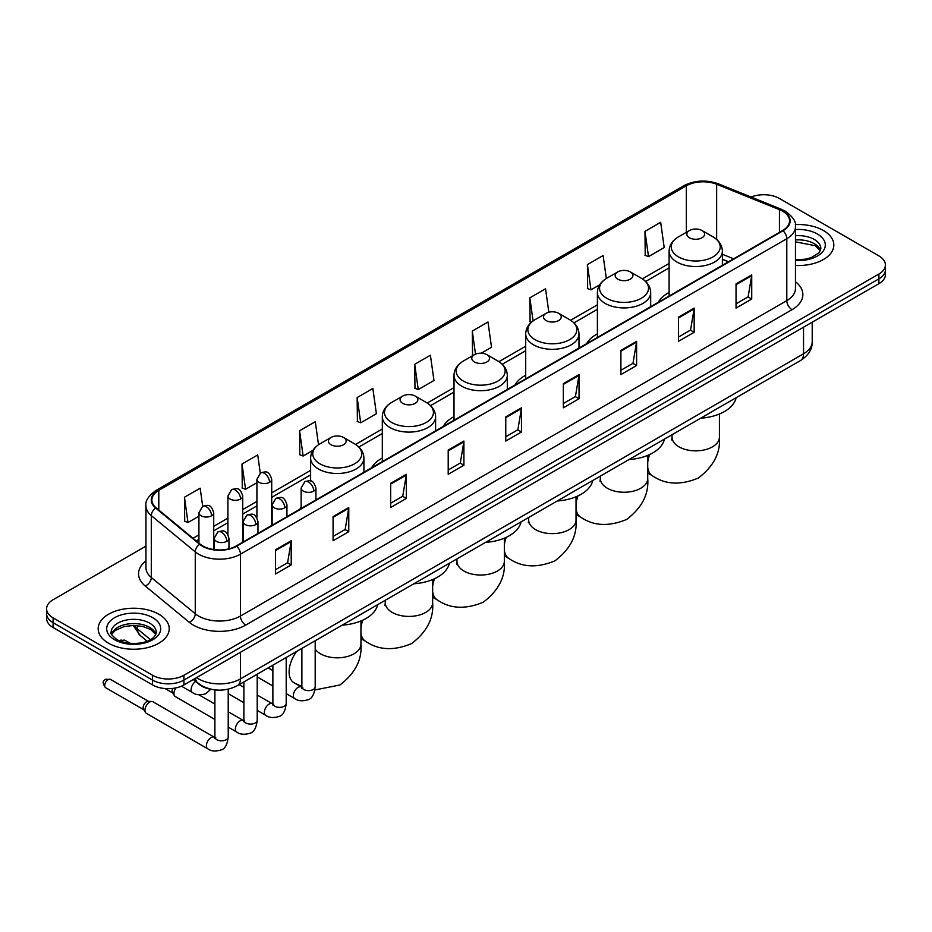 <?xml version="1.0" encoding="UTF-8"?>
<svg xmlns="http://www.w3.org/2000/svg" width="932" height="932" viewBox="0 0 932 932"><rect width="100%" height="100%" fill="white"/><g stroke="black" fill="none" stroke-linecap="round" stroke-linejoin="round"><path stroke-width="1.4" d="M301.129 507.218A39.226 22.648 0 0 0 299.848 509.233M382.318 458.02A39.226 22.648 0 0 0 371.542 467.841M454.012 416.627A39.226 22.648 0 0 0 443.236 426.448M525.706 375.235A39.226 22.648 0 0 0 514.93 385.056M597.4 333.842A39.226 22.648 0 0 0 586.624 343.663M669.094 292.45A39.226 22.648 0 0 0 658.318 302.271M728.381 261.822L722.382 259.399M213.288 689.668A22.205 12.815 180 0 1 199.25 684.426L193.297 679.521M145.951 546.129L53.101 599.73A22.205 12.815 0 0 0 46.6 608.794L46.6 618.464A22.205 12.815 0 0 0 53.101 627.527L152.533 684.927A22.205 12.815 0 0 0 183.93 684.927L878.899 283.689A22.205 12.815 0 0 0 885.4 274.625L885.4 269.802A22.205 12.815 0 0 1 878.899 278.866A22.205 12.815 0 0 0 885.4 269.802L885.4 264.968A22.205 12.815 0 0 0 878.899 255.904L779.467 198.493A22.205 12.815 0 0 0 751.076 197.036M46.6 608.794A22.205 12.815 0 0 0 53.101 617.858L152.533 675.257A22.205 12.815 0 0 0 183.93 675.257L183.93 680.092L878.899 278.866L183.93 680.092A22.205 12.815 0 0 1 152.533 680.092A22.205 12.815 0 0 0 183.93 680.092L183.93 684.927M53.101 617.858L53.101 622.692L152.533 680.092L53.101 622.692A22.205 12.815 0 0 1 46.6 613.629A22.205 12.815 0 0 0 53.101 622.692L53.101 627.527M823.422 230.519A35.521 20.504 0 0 0 795.322 224.589A35.521 20.504 0 0 1 823.422 230.519A35.521 20.504 0 0 1 833.825 245.023A35.521 20.504 0 0 0 823.422 230.519M158.813 614.235A35.521 20.504 0 0 0 120.1 609.784A35.521 20.504 0 0 0 98.175 628.727A35.521 20.504 0 0 0 108.578 643.231A35.521 20.504 0 0 0 147.291 647.682A35.521 20.504 0 0 0 169.216 628.727A35.521 20.504 0 0 0 158.813 614.235A35.521 20.504 0 0 0 120.1 609.784A35.521 20.504 0 0 0 98.175 628.727A35.521 20.504 0 0 0 108.578 643.231A35.521 20.504 0 0 0 147.291 647.682A35.521 20.504 0 0 0 169.216 628.727A35.521 20.504 0 0 0 158.813 614.235M782.612 211.18A23.684 13.677 180 0 1 789.544 220.849A23.684 13.677 180 0 1 782.612 230.519L236.262 545.942A23.684 13.677 180 0 1 200.124 544.125L156.157 507.87A23.684 13.677 180 0 1 151.869 500.03A23.684 13.677 180 0 1 158.801 490.36L686.325 185.794A23.684 13.677 180 0 1 716.65 184.268L779.443 209.653A23.684 13.677 180 0 1 782.612 211.18M783.02 210.935A24.279 14.015 0 0 0 779.781 209.374L716.999 183.988A24.279 14.015 0 0 0 685.905 185.561L158.382 490.115A24.279 14.015 0 0 0 155.667 508.068L199.634 544.311A24.279 14.015 0 0 0 236.681 546.187L783.02 230.763A24.279 14.015 0 0 0 783.02 210.935M275.511 549.81L275.511 573.984L291.215 564.92L291.215 540.746L275.511 549.81M275.511 569.697L287.604 562.718L291.145 541.55A5.918 3.413 -120 0 0 291.215 540.746M287.499 562.777L291.215 564.92M333.073 516.584L333.073 540.746L348.778 531.683L348.778 507.521L333.073 516.584M333.073 536.459L345.166 529.481L348.708 508.313A5.918 3.413 -120 0 0 348.778 507.521M345.061 529.539L348.778 531.683M390.648 483.347L390.648 507.521L406.34 498.457L406.34 474.283L390.648 483.347M390.648 503.222L402.729 496.243L406.282 475.087A5.918 3.413 -120 0 0 406.34 474.283M402.624 496.313L406.34 498.457M448.21 450.109L448.21 474.283L463.903 465.219L463.903 441.046L448.21 450.109M448.21 469.996L460.303 463.006L463.845 441.85A5.918 3.413 -120 0 0 463.903 441.046M460.198 463.076L463.903 465.219M736.035 283.934L736.035 308.108L751.728 299.044L751.728 274.87L736.035 283.934M736.035 303.82L748.128 296.842L751.67 275.674A5.918 3.413 -120 0 0 751.728 274.87M748.012 296.9L751.728 299.044M678.461 317.171L678.461 341.345L694.165 332.281L694.165 308.108L678.461 317.171M678.461 337.058L690.554 330.068L694.107 308.911A5.918 3.413 -120 0 0 694.165 308.108M690.449 330.138L694.165 332.281M620.898 350.409L620.898 374.582L636.603 365.519L636.603 341.345L620.898 350.409M620.898 370.284L632.991 363.305L636.533 342.149A5.918 3.413 -120 0 0 636.603 341.345M632.886 363.363L636.603 365.519M563.336 383.646L563.336 407.808L579.04 398.745L579.04 374.571L563.336 383.646M563.336 403.521L575.428 396.543L578.97 375.375A5.918 3.413 -120 0 0 579.04 374.571M575.324 396.601L579.04 398.745M505.773 416.872L505.773 441.046L521.477 431.982L521.477 407.808L505.773 416.872M505.773 436.758L517.866 429.78L521.407 408.612A5.918 3.413 -120 0 0 521.477 407.808M517.761 429.838L521.477 431.982M795.462 265.469A35.521 20.504 0 0 0 833.825 245.023A35.521 20.504 0 0 1 795.462 265.469M183.93 675.257L878.899 274.031A22.205 12.815 0 0 0 885.4 264.968M318.523 444.75L315.284 421.707L299.58 430.77L299.836 454.804M260.273 473.095L257.721 454.944L242.017 464.008L242.273 488.03M202.698 506.321L200.159 488.182L184.454 497.245L184.711 521.268M481.227 353.205L491.525 347.263L487.984 322.006L472.279 331.07L472.536 355.092M548.832 312.22L545.546 288.769L529.842 297.832L530.098 321.855M606.336 278.517L603.109 255.531L587.405 264.595L587.661 288.629M644.979 231.369L648.521 256.615L664.213 247.551L660.672 222.305L644.979 231.369L645.224 255.391M357.154 397.545L360.696 422.79L376.388 413.726L372.847 388.469L357.154 397.545L357.399 421.567M414.717 364.307L418.258 389.564L433.963 380.501L430.409 355.243L414.717 364.307L414.973 388.329M418.258 389.564L414.717 388.236M473.235 355.36L472.279 354.999M472.279 331.07L475.518 354.137M531.333 322.321L529.842 321.761M529.842 297.832L533.081 320.923M587.405 264.595L590.958 289.852L599.695 284.808M590.958 289.852L587.405 288.536M648.521 256.615L644.979 255.298M360.696 422.79L357.154 421.474M299.58 430.77L303.133 456.028L312.907 450.377M303.133 456.028L299.58 454.7M242.017 464.008L245.559 489.265L256.917 482.706M245.559 489.265L242.017 487.937M184.454 497.245L187.996 522.503L198.924 516.188M187.996 522.503L184.454 521.174M689.459 237.765A8.877 5.126 0 0 0 702.017 237.765A8.877 5.126 0 0 0 702.017 230.519L713.038 236.879A24.477 14.131 0 0 1 713.038 256.871A24.477 14.131 0 0 1 678.426 256.871A24.477 14.131 0 0 1 678.426 236.879C672.403 240.468 669.293 245.221 669.094 251.151A26.644 15.378 0 0 0 676.9 262.032A26.644 15.378 0 0 0 705.932 265.364A26.644 15.378 0 0 0 722.382 251.151C722.183 245.221 719.073 240.468 713.038 236.879L702.017 230.519A8.877 5.126 0 0 0 689.459 230.519A8.877 5.126 0 0 0 689.459 237.765M700.631 418.212A40.705 23.498 0 0 0 736.14 397.708M617.765 279.157A8.877 5.126 0 0 0 630.323 279.157A8.877 5.126 0 0 0 630.323 271.911L641.344 278.272A24.477 14.131 0 0 1 641.344 298.263A24.477 14.131 0 0 1 606.732 298.263A24.477 14.131 0 0 1 606.732 278.272C600.709 281.86 597.598 286.613 597.4 292.543A26.644 15.378 0 0 0 605.206 303.424A26.644 15.378 0 0 0 634.238 306.756A26.644 15.378 0 0 0 650.687 292.543C650.489 286.613 647.379 281.86 641.344 278.272L630.323 271.911A8.877 5.126 0 0 0 617.765 271.911A8.877 5.126 0 0 0 617.765 279.157M628.937 459.604A40.705 23.498 0 0 0 664.446 439.1M546.07 320.55A8.877 5.126 0 0 0 558.629 320.55A8.877 5.126 0 0 0 558.629 313.303L569.65 319.664A24.477 14.131 0 0 1 569.65 339.656A24.477 14.131 0 0 1 535.038 339.656A24.477 14.131 0 0 1 535.038 319.664C529.015 323.253 525.904 328.006 525.706 333.936A26.644 15.378 0 0 0 533.512 344.817A26.644 15.378 0 0 0 562.544 348.149A26.644 15.378 0 0 0 578.993 333.936C578.795 328.006 575.685 323.253 569.65 319.664L558.629 313.303A8.877 5.126 0 0 0 546.07 313.303A8.877 5.126 0 0 0 546.07 320.55M557.243 500.997A40.705 23.498 0 0 0 592.752 480.493M474.376 361.942A8.877 5.126 0 0 0 486.935 361.942A8.877 5.126 0 0 0 486.935 354.696L497.956 361.057A24.477 14.131 0 0 1 497.956 381.048A24.477 14.131 0 0 1 463.344 381.048A24.477 14.131 0 0 1 463.344 361.057C457.321 364.645 454.21 369.398 454.012 375.328A26.644 15.378 0 0 0 461.818 386.209A26.644 15.378 0 0 0 490.849 389.541A26.644 15.378 0 0 0 507.299 375.328C507.101 369.398 503.991 364.645 497.956 361.057L486.935 354.696A8.877 5.126 0 0 0 474.376 354.696A8.877 5.126 0 0 0 474.376 361.942M485.549 542.389A40.705 23.498 0 0 0 521.058 521.885M402.682 403.335A8.877 5.126 0 0 0 415.241 403.335A8.877 5.126 0 0 0 415.241 396.088L426.262 402.449A24.477 14.131 0 0 1 426.262 422.441A24.477 14.131 0 0 1 391.65 422.441A24.477 14.131 0 0 1 391.65 402.449C385.627 406.037 382.516 410.791 382.318 416.721A26.644 15.378 0 0 0 390.124 427.602A26.644 15.378 0 0 0 419.155 430.933A26.644 15.378 0 0 0 435.605 416.721C435.407 410.791 432.297 406.037 426.262 402.449L415.241 396.088A8.877 5.126 0 0 0 402.682 396.088A8.877 5.126 0 0 0 402.682 403.335M413.855 583.782A40.705 23.498 0 0 0 449.364 563.278M330.988 444.727A8.877 5.126 0 0 0 343.547 444.727A8.877 5.126 0 0 0 343.547 437.481L354.568 443.842A24.477 14.131 0 0 1 354.568 463.833A24.477 14.131 0 0 1 319.956 463.833A24.477 14.131 0 0 1 319.956 443.842C313.933 447.43 310.822 452.183 310.624 458.113A26.644 15.378 0 0 0 318.429 468.982A26.644 15.378 0 0 0 347.461 472.326A26.644 15.378 0 0 0 363.911 458.113C363.713 452.183 360.602 447.43 354.568 443.842L343.547 437.481A8.877 5.126 0 0 0 330.988 437.481A8.877 5.126 0 0 0 330.988 444.727M342.161 625.174A40.705 23.498 0 0 0 377.67 604.67M214.896 719.446L175.321 696.588A6.664 3.845 -60 0 1 174.482 695.773A6.664 3.845 -60 0 1 173.935 693.548A6.664 3.845 -60 0 1 175.985 687.874M174.482 695.773L172.502 692.581A4.811 2.773 -60 0 1 172.105 690.973A4.811 2.773 -60 0 1 172.7 688.422M144.949 710.277A6.664 3.845 -60 0 1 149.656 702.122A6.664 3.845 -60 0 1 151.858 701.481A6.664 3.845 -60 0 1 152.988 701.796L214.418 737.259A6.664 3.845 -60 0 0 211.389 737.433A6.664 3.845 -60 0 0 211.098 737.596A6.664 3.845 -60 0 0 206.741 743.468A6.664 3.845 -60 0 0 207.766 748.804L146.324 713.329A6.664 3.845 -60 0 1 145.497 712.502A6.664 3.845 -60 0 1 144.949 710.277M145.497 712.502L143.505 709.322A4.811 2.773 -60 0 1 143.109 707.714A4.811 2.773 -60 0 1 146.51 701.819A4.811 2.773 -60 0 1 148.106 701.353L151.858 701.481M196.594 677.622A29.603 17.091 0 0 0 198.586 678.892A29.603 17.091 0 0 0 240.456 678.892L803.535 353.787A29.603 17.091 0 0 0 812.215 341.706C812.424 349.046 808.51 355.337 800.472 360.567L237.38 685.661A14.807 8.551 60 0 0 240.456 678.892L240.456 652.295M803.535 327.202L803.535 353.787A14.807 8.551 60 0 1 800.472 360.567M195.394 678.31A14.807 9.902 129.5 0 0 197.98 683.121L193.483 679.416M878.899 283.689L878.899 274.031M152.533 684.927L152.533 675.257M134.22 625.442A29.603 17.091 0 0 0 137.505 628.984L137.505 625.617M147.105 641.169L140.219 635.496A14.807 9.902 129.5 0 1 137.505 628.984L150.413 639.62M795.462 281.755A37 21.366 180 0 1 792.025 309.68L245.687 625.104A7.398 4.276 60 0 1 240.456 616.04L786.794 300.617A29.603 17.091 0 0 0 795.462 288.524L795.462 226.651A29.603 17.091 180 0 1 786.794 238.732A7.398 4.276 -120 0 0 783.02 230.763M245.687 625.104A37 21.366 180 0 1 193.355 625.104A37 21.366 180 0 1 189.208 622.25L145.241 586.007A37 21.366 180 0 1 145.951 560.924M198.586 616.04A29.603 17.091 0 0 0 240.456 616.04L240.456 554.167A29.603 17.091 180 0 1 195.266 551.884L151.299 515.629A29.603 17.091 180 0 1 145.951 505.831L145.951 567.705A29.603 17.091 0 0 0 151.299 577.514L195.266 613.757A29.603 17.091 0 0 0 198.586 616.04M795.462 226.651C796.452 222.026 793.05 216.865 785.257 211.18L781.366 209.292A7.398 3.472 112 0 0 779.781 209.374M781.366 209.292L718.584 183.907C706.316 179.573 694.678 180.202 683.669 185.794A7.398 4.276 60 0 1 685.905 185.561M158.382 490.115A7.398 4.276 -120 0 0 156.157 490.349C148.468 495.871 145.066 501.032 145.951 505.831M155.667 508.068A7.398 4.951 129.5 0 0 151.299 515.629L151.299 577.514A7.398 4.951 -50.5 0 1 145.241 586.007M718.584 183.907A7.398 3.472 112 0 0 716.999 183.988M199.634 544.311A7.398 4.951 129.5 0 0 195.266 551.884L195.266 613.757A7.398 4.951 -50.5 0 1 189.208 622.25M236.681 546.187A7.398 4.276 60 0 1 240.456 554.167L786.794 238.732L786.794 300.617A7.398 4.276 60 0 0 792.025 309.68M158.801 490.36L158.801 510.06M779.443 209.653L779.443 232.348M716.65 184.268L716.65 239.442M733.612 258.805L722.382 254.261M686.325 185.794L686.325 232.324M669.094 263.43L642.334 278.878M597.4 304.822L570.64 320.27M525.706 346.215L498.946 361.663M454.012 387.607L427.252 403.055M382.318 429L355.558 444.447M310.624 470.392L271.713 492.853M256.917 501.393L242.728 509.583M227.921 518.134L213.731 526.324M198.924 534.875L193.029 538.277M505.773 417.641L521.407 408.612M563.336 384.403L578.97 375.375M620.898 351.178L636.533 342.149M678.461 317.94L694.107 308.911M736.035 284.703L751.67 275.674M448.21 450.878L463.845 441.85M390.648 484.116L406.282 475.087M333.073 517.342L348.708 508.313M275.511 550.579L291.145 541.55M820.486 250.51A22.554 13.025 0 0 0 814.253 243.671A22.554 13.025 0 0 0 795.462 239.955M795.462 259.702L805.201 259.224L811.329 257.605L819.018 252.805L820.859 248.646A22.554 13.025 0 0 0 814.253 239.442A22.554 13.025 0 0 0 795.462 235.726M795.462 260.517A26.993 15.588 0 0 0 822.665 251.733A26.993 15.588 0 0 0 817.399 234.002A26.993 15.588 0 0 0 795.462 229.517M719.422 413.994L719.422 437.178A23.684 13.677 180 0 1 712.479 446.847A23.684 13.677 180 0 1 678.985 446.847A23.684 13.677 180 0 1 672.054 437.178L671.739 439.974M719.422 437.178C720.646 452.754 713.632 466.373 698.383 478.023C680.675 485.397 665.378 484.663 652.493 475.821A23.684 13.677 -60 0 1 647.728 467.34M647.728 462.47A23.684 13.677 -60 0 1 649.627 454.548M647.728 455.387L647.728 478.57A23.684 13.677 180 0 1 640.785 488.24A23.684 13.677 180 0 1 607.291 488.24A23.684 13.677 180 0 1 600.359 478.57L600.045 481.366M647.728 478.57C648.952 494.146 641.938 507.765 626.688 519.415C608.98 526.79 593.684 526.056 580.799 517.213A23.684 13.677 -60 0 1 576.034 508.732M576.034 503.863A23.684 13.677 -60 0 1 577.933 495.94M576.034 496.779L576.034 519.963A23.684 13.677 180 0 1 569.091 529.632A23.684 13.677 180 0 1 535.597 529.632A23.684 13.677 180 0 1 528.665 519.963L528.351 522.759M576.034 519.963C577.258 535.539 570.244 549.158 554.994 560.808C537.286 568.182 521.99 567.448 509.105 558.606A23.684 13.677 -60 0 1 504.34 550.125M504.34 545.255A23.684 13.677 -60 0 1 506.239 537.333M504.34 538.172L504.34 561.355A23.684 13.677 180 0 1 497.397 571.025A23.684 13.677 180 0 1 463.903 571.025A23.684 13.677 180 0 1 456.971 561.355L456.657 564.151M504.34 561.355C505.563 576.931 498.55 590.55 483.3 602.2C465.592 609.575 450.296 608.841 437.411 599.998A23.684 13.677 -60 0 1 432.646 591.517M432.646 586.647A23.684 13.677 -60 0 1 434.545 578.725M432.646 579.564L432.646 602.748A23.684 13.677 180 0 1 425.703 612.417A23.684 13.677 180 0 1 392.209 612.417A23.684 13.677 180 0 1 385.277 602.748L384.963 605.544M432.646 602.748C433.869 618.324 426.856 631.943 411.606 643.593C393.898 650.967 378.602 650.233 365.717 641.391A23.684 13.677 -60 0 1 360.952 632.91M360.952 628.04A23.684 13.677 -60 0 1 362.851 620.118M360.952 620.957L360.952 644.14A23.684 13.677 180 0 1 354.009 653.81A23.684 13.677 180 0 1 320.515 653.81A23.684 13.677 180 0 1 315.191 649.103M301.875 686.604L294.023 682.783A23.684 13.677 -60 0 1 296.644 651.445M155.877 634.214A22.554 13.025 0 0 0 149.644 627.376A22.554 13.025 0 0 0 126.997 624.149A22.554 13.025 0 0 0 111.514 634.214M149.644 623.147A22.554 13.025 0 0 0 125.063 620.328A22.554 13.025 0 0 0 111.141 632.362C109.953 633.049 111.852 635.449 116.826 639.538C128.418 646.319 154.211 644.42 156.25 632.362A22.554 13.025 0 0 0 149.644 623.147M114.601 639.76A26.993 15.588 0 0 0 152.79 639.76A26.993 15.588 0 0 0 152.79 617.706A26.993 15.588 0 0 0 114.601 617.706A26.993 15.588 0 0 0 114.601 639.76M313.769 491.106A7.398 4.276 0 0 0 315.936 488.088C312.931 478.594 310.007 480.481 304.834 481.681A7.398 4.276 60 0 1 308.539 482.042A7.398 4.276 -120 0 1 313.769 491.106A7.398 4.276 0 0 1 303.296 491.106A7.398 4.276 0 0 1 301.129 488.088L304.834 481.681M286.206 693.653L294.733 698.581A6.664 3.845 -60 0 1 293.72 693.245A6.664 3.845 -60 0 1 298.065 687.373A6.664 3.845 -60 0 1 298.368 687.222A6.664 3.845 -60 0 1 301.397 687.047L294.023 682.783M302.259 687.723L301.665 688.212L301.875 686.779A6.664 3.845 -0 0 0 303.82 689.494A6.664 3.845 -0 0 0 312.942 689.657A6.664 3.845 -0 0 0 315.191 686.779C314.282 694.503 311.882 698.825 308.014 699.734C302.446 701.423 298.019 701.039 294.733 698.581M284.773 507.847A7.398 4.276 0 0 0 286.94 504.829C283.945 495.335 281.021 497.222 275.837 498.422A7.398 4.276 60 0 1 279.542 498.783A7.398 4.276 -120 0 1 284.773 507.847A7.398 4.276 0 0 1 274.311 507.847A7.398 4.276 0 0 1 272.144 504.829L275.837 498.422M257.209 710.394L265.748 715.322A6.664 3.845 -60 0 1 264.723 709.986A6.664 3.845 -60 0 1 269.08 704.114A6.664 3.845 -60 0 1 269.371 703.951A6.664 3.845 -60 0 1 272.412 703.788L257.209 695.016M273.262 704.464L272.668 704.953L272.878 703.509A6.664 3.845 -0 0 0 274.835 706.235A6.664 3.845 -0 0 0 283.945 706.398A6.664 3.845 -0 0 0 286.206 703.509C285.285 711.244 282.897 715.566 279.017 716.475C273.449 718.164 269.022 717.78 265.748 715.322M255.787 524.588A7.398 4.276 0 0 0 257.954 521.559C254.949 512.076 252.024 513.963 246.852 515.151A7.398 4.276 60 0 1 250.545 515.524A7.398 4.276 -120 0 1 255.787 524.588A7.398 4.276 0 0 1 245.314 524.588A7.398 4.276 0 0 1 243.147 521.559L246.852 515.151M228.224 727.135L236.751 732.063A6.664 3.845 -60 0 1 235.738 726.727A6.664 3.845 -60 0 1 240.083 720.855A6.664 3.845 -60 0 1 240.374 720.692A6.664 3.845 -60 0 1 243.415 720.529L228.224 711.757M244.277 721.193L243.671 721.694L243.893 720.25A6.664 3.845 -0 0 0 245.838 722.964A6.664 3.845 -0 0 0 254.96 723.139A6.664 3.845 -0 0 0 257.209 720.25C256.3 727.985 253.9 732.307 250.021 733.216C244.464 734.905 240.037 734.521 236.751 732.063M226.791 541.329A7.398 4.276 0 0 0 228.957 538.3C225.952 528.805 223.039 530.704 217.855 531.892A7.398 4.276 60 0 1 221.56 532.265A7.398 4.276 -120 0 1 226.791 541.329A7.398 4.276 0 0 1 216.329 541.329A7.398 4.276 0 0 1 214.162 538.3L217.855 531.892M108.1 679.649A4.811 2.773 -60 0 1 110.512 679.405L105.7 679.405A4.811 2.773 60 0 1 108.1 679.649A4.811 2.773 -60 0 0 104.966 683.878A4.811 2.773 -60 0 0 105.7 687.734L143.749 709.706M215.28 737.934L214.686 738.424L214.896 736.991A6.664 3.845 -0 0 0 216.853 739.705A6.664 3.845 -0 0 0 225.963 739.868A6.664 3.845 -0 0 0 228.224 736.991C227.303 744.726 224.915 749.048 221.035 749.945C215.467 751.646 211.04 751.262 207.766 748.804M269.546 482.322A7.398 4.276 0 0 0 271.713 479.293C268.707 469.798 265.795 471.697 260.611 472.885A7.398 4.276 60 0 1 264.315 473.258A7.398 4.276 -120 0 1 269.546 482.322A7.398 4.276 0 0 1 259.084 482.322A7.398 4.276 0 0 1 256.917 479.293L260.611 472.885M240.561 499.051A7.398 4.276 0 0 0 242.728 496.034C239.722 486.539 236.798 488.426 231.625 489.626A7.398 4.276 60 0 1 235.318 489.987A7.398 4.276 -120 0 1 240.561 499.051A7.398 4.276 0 0 1 230.088 499.051A7.398 4.276 0 0 1 227.921 496.034L231.625 489.626M122.605 640.575A4.811 2.773 -60 0 1 125.005 640.342L120.193 640.342A4.811 2.773 60 0 1 122.605 640.575A4.811 2.773 -60 0 0 121.358 641.566M211.564 515.792A7.398 4.276 0 0 0 213.731 512.775C210.725 503.28 207.813 505.167 202.628 506.367A7.398 4.276 60 0 1 206.333 506.728A7.398 4.276 -120 0 1 211.564 515.792A7.398 4.276 0 0 1 201.102 515.792A7.398 4.276 0 0 1 198.924 512.775L202.628 506.367M210.737 689.296L205.809 693.723C200.24 695.412 195.813 695.027 192.528 692.569A6.664 3.845 -60 0 1 191.153 689.529A6.664 3.845 -60 0 1 195.673 681.478M237.38 685.661C225.474 691.649 213.568 691.649 201.65 685.661L197.98 683.121M812.215 341.706L812.215 322.192M140.219 635.496L133.171 625.442M683.669 185.794L156.157 490.349M669.094 267.927L645.643 281.464M597.4 309.319L573.949 322.856M525.706 350.712L502.255 364.249M454.012 392.104L430.561 405.641M382.318 433.497L358.867 447.034M310.624 474.889L271.713 497.35M256.917 505.901L242.728 514.091M227.921 522.642L213.731 530.832M198.924 539.372L196.244 540.921M728.544 261.729L722.382 259.236M820.381 250.766L815.174 245.699L795.462 241.831M652.493 475.821L647.728 473.06M722.382 265.294L722.382 251.151M669.094 296.05L669.094 251.151M689.459 230.519L678.426 236.879M672.054 434.708L672.054 437.178M580.799 517.213L576.034 514.452M650.687 306.686L650.687 292.543M597.4 337.442L597.4 292.543M617.765 271.911L606.732 278.272M600.359 476.101L600.359 478.57M509.105 558.606L504.34 555.845M578.993 348.079L578.993 333.936M525.706 378.835L525.706 333.936M546.07 313.303L535.038 319.664M528.665 517.493L528.665 519.963M437.411 599.998L432.646 597.237M507.299 389.471L507.299 375.328M454.012 420.227L454.012 375.328M474.376 354.696L463.344 361.057M456.971 558.885L456.971 561.355M365.717 641.391L360.952 638.63M435.605 430.864L435.605 416.721M382.318 461.62L382.318 416.721M402.682 396.088L391.65 402.449M385.277 600.278L385.277 602.748M360.952 644.14C362.175 659.716 355.162 673.335 339.912 684.985L314.934 689.948M272.878 670.574L268.195 667.871L272.878 670.586M363.911 472.256L363.911 458.113M310.624 480.982L310.624 458.113M330.988 437.481L319.956 443.842M155.772 634.471L150.565 629.415L142.631 626.421L133.672 625.442L124.131 626.572L115.219 630.44L111.619 634.471M302.749 687.583L301.397 687.047M315.191 640.738L315.191 686.779M315.936 499.948L315.936 488.088M272.878 685.964L257.209 676.923M301.875 648.427L301.875 686.779M301.129 508.499L301.129 488.088M273.763 704.324L272.412 703.788M286.206 657.479L286.206 703.509M286.94 516.689L286.94 504.829M243.893 702.705L228.224 693.653M272.878 665.168L272.878 703.509M272.144 525.229L272.144 504.829M243.893 687.327L239.198 684.612M244.767 721.053L243.415 720.529M257.209 674.22L257.209 720.25M257.954 533.43L257.954 521.559M165.092 688.55L172.735 692.965M243.893 681.909L243.893 720.25M243.147 541.97L243.147 521.559M214.896 704.056L198.819 694.783M215.77 737.794L214.418 737.259M228.224 689.191L228.224 736.991M228.957 548.82L228.957 538.3M214.896 689.878L214.896 736.991M214.162 549.6L214.162 538.3M110.512 679.405L148.561 701.377M105.7 687.734C102.322 683.552 102.322 680.768 105.7 679.405M271.713 525.473L271.713 479.293M256.917 517.784L256.917 479.293M242.728 542.214L242.728 496.034M227.921 534.525L227.921 496.034M213.731 549.542L213.731 512.775M192.528 692.569L181.437 686.173M125.005 640.342L130.247 643.36M119.482 640.843L120.193 640.342M198.924 543.135L198.924 512.775"/></g></svg>
